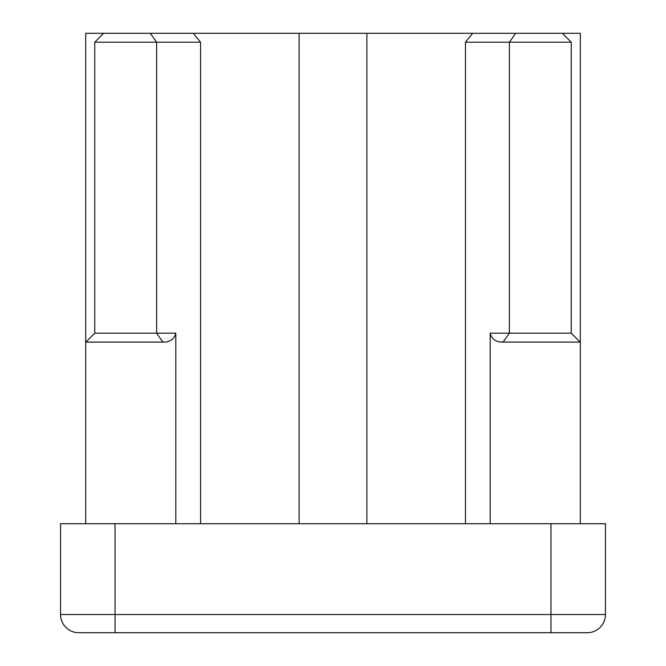 <?xml version="1.0" encoding="UTF-8"?>
<svg xmlns="http://www.w3.org/2000/svg" width="666" height="666" viewBox="0 0 666 666"><rect width="100%" height="100%" fill="white"/><g stroke="black" fill="none" stroke-linecap="round" stroke-linejoin="round"><path stroke-width="1" d="M465.459 523.717L465.459 42.199L472.644 33.3L580.311 33.3L580.311 342.083L500.424 342.083C494.871 341.3 491.458 338.336 490.176 333.183L490.176 523.717M465.459 42.199L571.253 42.199L562.354 33.3M571.253 42.199L571.253 333.183L490.176 333.183M150.308 33.3L103.646 33.3L94.747 42.199L200.541 42.199L193.356 33.3L150.308 33.3L156.602 42.199L156.602 333.183L94.747 333.183L94.747 42.199M85.689 523.717L85.689 342.083L165.576 342.083C171.129 341.3 174.542 338.336 175.824 333.183L156.602 333.183L162.895 342.083M175.824 333.183L175.824 523.717M200.541 523.717L200.541 42.199M115.035 632.7L115.035 523.717L60.548 523.717L60.548 614.535A18.165 18.165 0 0 0 78.713 632.7L587.287 632.7A18.165 18.165 0 0 0 605.452 614.535L605.452 523.717L550.965 523.717L550.965 632.7M115.035 523.717L550.965 523.717M366.883 523.717L366.883 33.3L472.644 33.3M299.117 523.717L299.117 33.3L366.883 33.3M193.356 33.3L299.117 33.3M85.689 342.083L85.689 33.3L103.646 33.3M503.105 342.083L509.398 333.183L509.398 42.199L515.692 33.3M605.452 614.535L60.548 614.535A18.165 18.165 0 0 0 78.713 632.7M571.253 333.183L580.153 342.083M94.747 333.183L85.847 342.083M580.311 523.717L580.311 342.083"/></g></svg>
